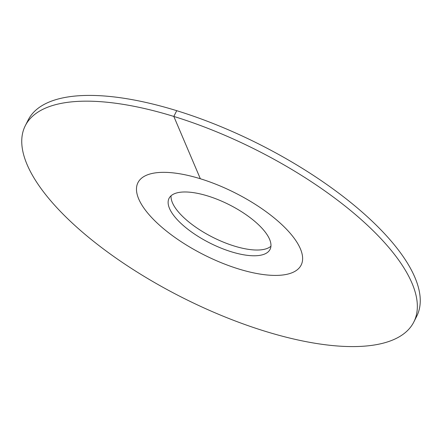 <?xml version="1.0" encoding="UTF-8"?>
<svg xmlns="http://www.w3.org/2000/svg" width="442" height="442" viewBox="0 0 442 442"><rect width="100%" height="100%" fill="white"/><g stroke="black" fill="none" stroke-linecap="round" stroke-linejoin="round"><path stroke-width="0.66" d="M171.065 195.773A56.587 21.465 26.8 0 0 172.419 202.712A56.587 21.465 -153.2 0 0 219.707 240.564A56.587 21.465 -153.2 0 0 270.935 246.227M138.722 198.977A91.411 34.669 26.8 0 1 137.954 182.662A91.411 34.669 26.8 0 1 217.718 184.977A91.411 34.669 26.8 0 1 300.372 248.774A91.411 34.669 -153.2 0 1 301.14 265.089A91.411 34.669 26.8 0 1 238.752 269.001A91.411 34.669 -153.2 0 1 137.954 182.662A91.411 34.669 -153.2 0 1 200.342 178.75A91.411 34.669 26.8 0 1 301.14 265.089A91.411 34.669 -153.2 0 1 221.376 262.775A91.411 34.669 -153.2 0 1 138.722 198.977M169.513 208.464A56.587 21.465 26.8 0 1 169.037 198.364A56.587 21.465 26.8 0 1 218.414 199.795A56.587 21.465 26.8 0 1 269.581 239.288A56.587 21.465 -153.2 0 1 270.056 249.393A56.587 21.465 -153.2 0 1 220.68 247.956A56.587 21.465 -153.2 0 1 169.513 208.464M176.728 110.682A217.646 82.544 26.8 0 1 416.723 316.257L413.817 322.008A217.646 82.544 26.8 0 1 265.272 331.318A217.646 82.544 -153.2 0 1 25.277 125.743L28.183 119.992A217.646 82.544 -153.2 0 1 176.728 110.682L173.822 116.434A217.646 82.544 26.8 0 1 413.817 322.008M200.342 178.75L173.822 116.434A217.646 82.544 -153.2 0 0 25.277 125.743"/></g></svg>
